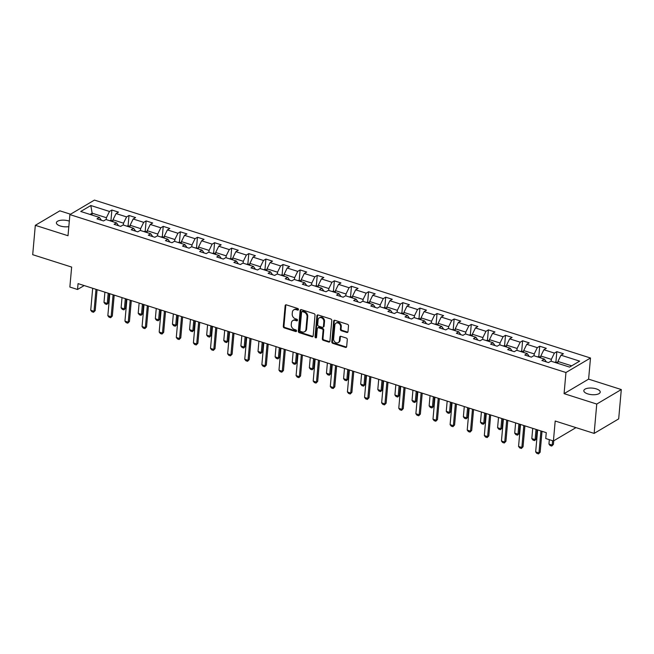 <?xml version="1.0" encoding="UTF-8"?>
<svg xmlns="http://www.w3.org/2000/svg" width="654" height="654" viewBox="0 0 654 654"><rect width="100%" height="100%" fill="white"/><g stroke="black" fill="none" stroke-linecap="round" stroke-linejoin="round"><path stroke-width="0.98" d="M298.453 309.538A0.883 0.711 -120.6 0 0 297.766 308.492L286.329 304.854A1.259 1.014 -120.6 0 0 285.152 305.663L283.296 326.403A1.259 1.014 -120.6 0 0 284.269 327.899L295.714 331.545A0.883 0.711 -120.6 0 0 295.853 329.927L294.374 329.461A4.038 3.237 -120.6 0 1 291.259 324.67L291.414 322.945A4.038 3.237 -120.6 0 1 292.804 320.566A4.038 3.237 -120.6 0 1 295.191 320.354L296.671 320.828A0.883 0.711 -120.6 0 0 296.81 319.209L295.33 318.743A4.038 3.237 -120.6 0 1 292.215 313.953L292.371 312.228A4.038 3.237 -120.6 0 1 293.76 309.849A4.038 3.237 -120.6 0 1 296.148 309.636L297.627 310.11A0.883 0.711 -120.6 0 0 298.453 309.538M596.268 388.877A8.232 3.295 5.1 0 0 583.826 390.659A8.232 3.295 5.1 0 0 587.783 393.896A8.232 3.295 5.1 0 0 600.225 392.122A8.232 3.295 5.1 0 0 596.268 388.877M69.316 221.142A8.232 3.295 5.1 0 0 68.834 220.978A8.232 3.295 5.1 0 0 56.391 222.761A8.232 3.295 5.1 0 0 60.348 225.998A8.232 3.295 5.1 0 0 68.825 226.636M346.816 332.461A1.259 1.014 -120.6 0 0 347.993 331.652L348.517 325.831A1.259 1.014 -120.6 0 0 347.544 324.335L334.84 320.297A1.259 1.014 -120.6 0 0 333.654 321.106L331.807 341.846A1.259 1.014 -120.6 0 0 332.78 343.342L345.484 347.388A1.259 1.014 -120.6 0 0 346.669 346.579L347.29 339.549A1.259 1.014 -120.6 0 0 346.318 338.053L340.881 336.32A1.259 1.014 -120.6 0 0 339.704 337.129L339.393 340.62A3.376 2.706 -120.6 0 1 338.232 342.606A3.376 2.706 -120.6 0 1 335.085 342.14A3.376 2.706 -120.6 0 1 333.63 338.78L334.848 325.128A3.376 2.706 -120.6 0 1 336.009 323.133A3.376 2.706 -120.6 0 1 339.156 323.599A3.376 2.706 -120.6 0 1 340.611 326.959L340.407 329.24A1.259 1.014 -120.6 0 0 341.38 330.736L346.816 332.461L347.478 332.068A1.259 1.014 -120.6 0 0 347.846 332.118M70.542 214.226L59.857 210.825L35.316 225.328L32.7 254.684L71.646 267.077L69.864 287.041L77.54 289.485L78.063 283.615L546.262 432.654L545.738 438.523L553.415 440.968L575.986 427.626M596.759 404.058L621.3 389.547L588.608 379.14L564.075 393.651L596.759 404.058L594.143 433.406L555.197 421.012L553.415 440.968M564.075 393.651L565.955 372.51L69.896 214.602L94.438 200.091L590.497 358.008L565.955 372.51M35.316 225.328L68.008 235.734L69.896 214.602M315.032 315.171A1.259 1.014 -120.6 0 0 314.059 313.675L301.347 309.636A1.259 1.014 -120.6 0 0 300.17 310.446L298.322 331.186A1.259 1.014 -120.6 0 0 299.295 332.682L311.999 336.728A1.259 1.014 -120.6 0 0 313.176 335.919L315.032 315.171M318.089 314.966L330.801 319.005A1.259 1.014 -120.6 0 1 331.774 320.501L329.918 341.249A1.259 1.014 -120.6 0 1 328.741 342.058L323.305 340.325A1.259 1.014 -120.6 0 1 322.332 338.829L323.084 330.417A1.259 1.014 -120.6 0 0 322.103 328.921L318.498 327.777A1.259 1.014 -120.6 0 0 317.321 328.586L316.536 337.341A0.883 0.711 -120.6 0 1 315.032 336.867L316.912 315.776A1.259 1.014 -120.6 0 1 318.089 314.966M621.3 389.547L618.684 418.895L594.143 433.406M556.84 351.664L554.412 353.095L543.883 349.743L546.303 348.312L539.722 346.219L537.302 347.65L526.772 344.298L529.192 342.868L522.611 340.767L520.192 342.197L509.662 338.846L512.082 337.415L505.501 335.322L503.073 336.753L492.544 333.401L494.964 331.97L488.383 329.869L485.963 331.308L475.433 327.948L477.853 326.518L471.272 324.425L468.853 325.856L458.315 322.504L460.743 321.073L454.154 318.98L451.734 320.411L441.205 317.059L443.625 315.629L437.044 313.528L434.624 314.958L424.094 311.606L426.514 310.176L419.933 308.083L417.514 309.514L406.976 306.162L409.404 304.731L402.815 302.638L400.395 304.069L389.866 300.717L392.286 299.287L385.705 297.186L383.285 298.616L372.755 295.265L375.175 293.834L368.594 291.741L366.175 293.172L355.637 289.82L358.057 288.389L351.476 286.288L349.056 287.727L338.527 284.367L340.947 282.937L334.366 280.844L331.946 282.275L321.416 278.923L323.836 277.492L317.255 275.399L314.836 276.83L304.298 273.478L306.718 272.048L300.137 269.947L297.717 271.377L287.188 268.026L289.608 266.595L283.027 264.502L280.607 265.933L270.077 262.581L272.497 261.15L265.916 259.058L263.488 260.488L252.959 257.136L255.379 255.706L248.798 253.605L246.378 255.035L235.849 251.684L238.269 250.253L231.688 248.16L229.268 249.591L218.738 246.239L221.158 244.809L214.577 242.708L212.149 244.146L201.62 240.786L204.04 239.356L197.459 237.263L195.039 238.694L184.51 235.342L186.93 233.911L180.349 231.818L177.929 233.249L167.399 229.897L169.819 228.467L163.23 226.366L160.81 227.796L150.281 224.445L152.701 223.014L146.12 220.921L143.7 222.352L133.171 219L135.591 217.569L129.01 215.477L126.59 216.907L116.052 213.556L118.48 212.125L111.891 210.024L109.471 211.455L90.824 205.519L80.744 211.479L99.392 217.414L96.972 218.845L103.553 220.946L105.973 219.515L116.51 222.867L114.09 224.297L120.671 226.39L123.091 224.96L133.62 228.311L131.201 229.742L137.781 231.843L140.201 230.404L150.731 233.764L148.311 235.195L154.892 237.288L157.312 235.857L167.849 239.209L165.429 240.639L172.01 242.732L174.43 241.301L184.959 244.653L182.54 246.084L189.12 248.185L191.54 246.754L202.07 250.106L199.65 251.537L206.231 253.629L208.659 252.199L219.188 255.551L216.768 256.981L223.349 259.074L225.769 257.643L236.298 260.995L233.879 262.426L240.459 264.527L242.879 263.096L253.409 266.448L250.989 267.878L257.57 269.971L259.998 268.541L270.527 271.892L268.107 273.323L274.688 275.424L277.108 273.985L287.637 277.345L285.218 278.776L291.798 280.868L294.218 279.438L304.748 282.79L302.328 284.22L308.917 286.313L311.337 284.882L321.866 288.234L319.446 289.665L326.027 291.766L328.447 290.335L338.976 293.687L336.557 295.118L343.137 297.21L345.557 295.78L356.095 299.131L353.667 300.562L360.256 302.655L362.676 301.224L373.205 304.576L370.785 306.007L377.366 308.108L379.786 306.677L390.315 310.029L387.896 311.459L394.476 313.552L396.896 312.122L407.434 315.473L405.006 316.904L411.595 319.005L414.015 317.566L424.544 320.926L422.124 322.357L428.705 324.449L431.125 323.019L441.654 326.371L439.235 327.801L445.815 329.894L448.235 328.463L458.773 331.815L456.353 333.246L462.934 335.347L465.354 333.916L475.883 337.268L473.463 338.698L480.044 340.791L482.464 339.361L492.993 342.712L490.574 344.143L497.154 346.236L499.574 344.805L510.112 348.157L507.692 349.588L514.273 351.688L516.693 350.258L527.222 353.61L524.802 355.04L531.383 357.133L533.803 355.702L544.332 359.054L541.913 360.485L548.493 362.586L550.921 361.147L569.569 367.09L579.648 361.131L561.001 355.187L563.421 353.757L556.84 351.664L555.908 362.03M540.645 357.877L540.809 356.005L551.347 359.357L551.175 361.237M551.347 359.357L554.412 353.095M540.809 356.005L543.883 349.743M544.332 359.054L546.368 361.907M523.535 352.432L523.699 350.56L534.228 353.912L534.065 355.784M534.228 353.912L537.302 347.65M523.699 350.56L526.772 344.298M527.222 353.61L529.258 356.455M506.417 346.988L506.588 345.116L517.118 348.468L516.954 350.34M517.118 348.468L520.192 342.197M506.588 345.116L509.662 338.846M510.112 348.157L512.147 351.01M489.306 341.535L489.47 339.663L500.008 343.015L499.836 344.887M500.008 343.015L503.073 336.753M489.47 339.663L492.544 333.401M492.993 342.712L495.029 345.565M472.196 336.091L472.36 334.219L482.889 337.57L482.726 339.442M482.889 337.57L485.963 331.308M472.36 334.219L475.433 327.948M475.883 337.268L477.919 340.113M455.078 330.646L455.249 328.766L465.779 332.126L465.615 333.998M465.779 332.126L468.853 325.856M455.249 328.766L458.315 322.504M458.773 331.815L460.808 334.668M437.967 325.193L438.131 323.321L448.669 326.673L448.497 328.545M448.669 326.673L451.734 320.411M438.131 323.321L441.205 317.059M441.654 326.371L443.69 329.215M420.857 319.749L421.021 317.877L431.55 321.228L431.387 323.101M431.55 321.228L434.624 314.958M421.021 317.877L424.094 311.606M424.544 320.926L426.58 323.771M403.739 314.296L403.91 312.424L414.44 315.776L414.268 317.656M414.44 315.776L417.514 309.514M403.91 312.424L406.976 306.162M407.434 315.473L409.469 318.326M386.628 308.851L386.792 306.979L397.33 310.331L397.158 312.203M397.33 310.331L400.395 304.069M386.792 306.979L389.866 300.717M390.315 310.029L392.351 312.874M369.518 303.407L369.682 301.535L380.211 304.887L380.048 306.759M380.211 304.887L383.285 298.616M369.682 301.535L372.755 295.265M373.205 304.576L375.241 307.429M352.4 297.954L352.571 296.082L363.101 299.434L362.929 301.306M363.101 299.434L366.175 293.172M352.571 296.082L355.637 289.82M356.095 299.131L358.122 301.984M335.289 292.51L335.453 290.638L345.982 293.989L345.819 295.861M345.982 293.989L349.056 287.727M335.453 290.638L338.527 284.367M338.976 293.687L341.012 296.532M318.171 287.065L318.343 285.185L328.872 288.545L328.709 290.417M328.872 288.545L331.946 282.275M318.343 285.185L321.416 278.923M321.866 288.234L323.902 291.087M301.061 281.612L301.232 279.74L311.762 283.092L311.59 284.964M311.762 283.092L314.836 276.83M301.232 279.74L304.298 273.478M304.748 282.79L306.783 285.635M283.95 276.168L284.114 274.296L294.643 277.648L294.48 279.52M294.643 277.648L297.717 271.377M284.114 274.296L287.188 268.026M287.637 277.345L289.673 280.19M266.832 270.715L267.004 268.843L277.533 272.195L277.37 274.075M277.533 272.195L280.607 265.933M267.004 268.843L270.077 262.581M270.527 271.892L272.563 274.745M249.722 265.271L249.893 263.399L260.423 266.75L260.251 268.622M260.423 266.75L263.488 260.488M249.893 263.399L252.959 257.136M253.409 266.448L255.444 269.293M232.611 259.826L232.775 257.954L243.304 261.306L243.141 263.178M243.304 261.306L246.378 255.035M232.775 257.954L235.849 251.684M236.298 260.995L238.334 263.848M215.493 254.373L215.665 252.501L226.194 255.853L226.031 257.725M226.194 255.853L229.268 249.591M215.665 252.501L218.738 246.239M219.188 255.551L221.224 258.404M198.383 248.929L198.546 247.057L209.084 250.408L208.912 252.281M209.084 250.408L212.149 244.146M198.546 247.057L201.62 240.786M202.07 250.106L204.105 252.951M181.272 243.484L181.436 241.604L191.965 244.964L191.802 246.836M191.965 244.964L195.039 238.694M181.436 241.604L184.51 235.342M184.959 244.653L186.995 247.506M164.154 238.031L164.326 236.159L174.855 239.511L174.692 241.383M174.855 239.511L177.929 233.249M164.326 236.159L167.399 229.897M167.849 239.209L169.885 242.054M147.044 232.587L147.207 230.715L157.745 234.067L157.573 235.939M157.745 234.067L160.81 227.796M147.207 230.715L150.281 224.445M150.731 233.764L152.766 236.609M129.933 227.134L130.097 225.262L140.626 228.614L140.463 230.494M140.626 228.614L143.7 222.352M130.097 225.262L133.171 219M133.62 228.311L135.656 231.164M112.815 221.69L112.987 219.818L123.516 223.169L123.344 225.041M123.516 223.169L126.59 216.907M112.987 219.818L116.052 213.556M116.51 222.867L118.546 225.712M91.977 215.052L92.14 213.179L106.406 217.725L106.234 219.597M106.406 217.725L109.471 211.455M90.023 214.438L92.14 213.179L90.824 205.519M99.392 217.414L101.427 220.267M588.608 379.14L590.497 358.008M77.54 289.485L84.178 285.561M571.686 365.831L557.927 361.458L557.756 363.33M557.927 361.458L561.001 355.187M110.967 220.398L111.891 210.024M128.086 225.843L129.01 215.477M145.196 231.287L146.12 220.921M162.306 236.74L163.23 226.366M179.425 242.184L180.349 231.818M196.535 247.637L197.459 237.263M213.645 253.082L214.577 242.708M230.764 258.526L231.688 248.16M247.874 263.979L248.798 253.605M264.984 269.423L265.916 259.058M282.103 274.868L283.027 264.502M299.213 280.321L300.137 269.947M316.323 285.765L317.255 275.399M333.442 291.218L334.366 280.844M350.552 296.663L351.476 286.288M367.662 302.107L368.594 291.741M384.781 307.56L385.705 297.186M401.891 313.004L402.815 302.638M419.01 318.449L419.933 308.083M436.12 323.902L437.044 313.528M453.23 329.346L454.154 318.98M470.349 334.799L471.272 324.425M487.459 340.243L488.383 329.869M504.569 345.688L505.501 335.322M521.688 351.141L522.611 340.767M538.798 356.585L539.722 346.219M298.404 309.743A0.883 0.711 -120.6 0 1 298.289 309.718L296.81 309.244A4.038 3.237 -120.6 0 0 294.423 309.456L293.76 309.849M292.804 320.566L293.466 320.174A4.038 3.237 -120.6 0 1 295.853 319.961L297.333 320.435A0.883 0.711 -120.6 0 0 297.447 320.46M285.962 304.805A1.259 1.014 -120.6 0 0 285.814 305.271L283.959 326.011A1.259 1.014 -120.6 0 0 284.931 327.507L296.376 331.153A0.883 0.711 -120.6 0 0 296.491 331.177M300.987 309.587A1.259 1.014 -120.6 0 0 300.832 310.053L298.984 330.793A1.259 1.014 -120.6 0 0 299.957 332.289L312.661 336.336A1.259 1.014 -120.6 0 0 313.029 336.385M302.393 311.623A0.883 0.711 -120.6 0 0 301.568 312.195L299.941 330.401A0.883 0.711 -120.6 0 0 300.619 331.447L302.181 331.946A4.038 3.237 -120.6 0 0 304.568 331.733A4.038 3.237 -120.6 0 0 305.958 329.354L307.069 316.904A4.038 3.237 -120.6 0 0 303.955 312.122L302.393 311.623L303.055 311.23A0.883 0.711 -120.6 0 0 302.532 311.279L301.87 311.672M304.568 331.733L305.23 331.341A4.038 3.237 -120.6 0 0 306.62 328.962L305.958 329.354M303.055 311.23L304.617 311.729A4.038 3.237 -120.6 0 1 307.732 316.511L306.62 328.962M317.754 327.842L318.416 327.45A1.259 1.014 -120.6 0 1 319.16 327.384L322.774 328.529A1.259 1.014 -120.6 0 1 323.746 330.025L322.994 338.437A1.259 1.014 -120.6 0 0 323.967 339.933L329.403 341.666A1.259 1.014 -120.6 0 0 329.771 341.715M317.73 314.917A1.259 1.014 -120.6 0 0 317.574 315.383L315.694 336.475A0.883 0.711 -120.6 0 0 316.495 337.546M323.861 321.686A3.376 2.706 -120.6 0 0 322.406 318.326A3.376 2.706 -120.6 0 0 319.258 317.869A3.376 2.706 -120.6 0 0 318.097 319.855L317.672 324.67A1.259 1.014 -120.6 0 0 318.645 326.158L322.25 327.311A1.259 1.014 -120.6 0 0 323.428 326.501L323.861 321.686L324.523 321.294A3.376 2.706 -120.6 0 0 323.068 317.942A3.376 2.706 -120.6 0 0 319.92 317.476L319.258 317.869M322.994 327.245L323.656 326.853A1.259 1.014 -120.6 0 0 324.098 326.109L323.428 326.501M324.523 321.294L324.098 326.109M336.009 323.133L336.671 322.749A3.376 2.706 -120.6 0 1 339.818 323.207A3.376 2.706 -120.6 0 1 341.274 326.567L341.069 328.848A1.259 1.014 -120.6 0 0 342.042 330.344L347.478 332.068M338.232 342.606L338.895 342.214A3.376 2.706 -120.6 0 0 340.055 340.227L339.393 340.62M340.513 336.27A1.259 1.014 -120.6 0 0 340.366 336.736L340.055 340.227M334.472 320.247A1.259 1.014 -120.6 0 0 334.317 320.713L332.469 341.453A1.259 1.014 -120.6 0 0 333.442 342.949L346.146 346.996A1.259 1.014 -120.6 0 0 346.514 347.045M112.88 220.962L111.057 220.382L109.545 220.651M104.91 292.158L103.994 302.41L107.281 303.456L108.196 293.205M108.474 302.753L106.823 304.429L108.474 302.753L109.3 293.556M106.823 304.429L105.171 303.906L103.994 302.41M95.983 289.313L94.021 311.296L95.214 310.593L93.555 312.269L91.912 311.745L90.726 310.249L92.688 288.267M97.078 289.665L95.214 310.593M90.726 310.249L94.021 311.296L93.555 312.269M129.999 226.407L128.176 225.826L126.663 226.096M122.02 297.603L121.104 307.854L124.399 308.901L125.315 298.649M125.593 308.197L123.933 309.873L125.593 308.197L126.41 299.001M123.933 309.873L122.29 309.35L121.104 307.854M147.109 231.851L145.286 231.271L143.774 231.549M139.13 303.055L138.215 313.307L141.509 314.353L142.425 304.102M142.703 313.642L141.043 315.318L142.703 313.642L143.52 304.453M141.043 315.318L139.4 314.795L138.215 313.307M113.093 294.766L111.131 316.749L112.325 316.037L110.673 317.713L109.022 317.19L107.845 315.694L109.807 293.711M114.197 295.109L112.325 316.037M107.845 315.694L111.131 316.749L110.673 317.713M130.203 300.211L128.241 322.193L129.443 321.49L127.783 323.166L126.14 322.643L124.955 321.147L126.917 299.164M131.307 300.562L129.443 321.49M124.955 321.147L128.241 322.193L127.783 323.166M164.219 237.304L162.405 236.723L160.892 236.993M156.249 308.5L155.333 318.751L158.62 319.798L159.535 309.546M159.813 319.095L158.162 320.771L159.813 319.095L160.639 309.898M158.162 320.771L156.519 320.247L155.333 318.751M181.338 242.748L179.515 242.168L178.002 242.438M173.359 313.945L172.443 324.196L175.738 325.242L176.654 314.991M176.932 324.539L175.272 326.215L176.932 324.539L177.749 315.342M175.272 326.215L173.629 325.692L172.443 324.196M198.448 248.193L195.113 247.891M190.469 319.397L189.554 329.649L192.848 330.695L193.764 320.444M194.042 329.984L192.39 331.66L194.042 329.984L194.859 320.795M192.39 331.66L190.739 331.137L189.554 329.649M147.322 305.655L145.36 327.638L146.553 326.935L144.894 328.61L143.251 328.087L142.065 326.591L144.027 304.609M148.417 306.007L146.553 326.935M142.065 326.591L145.36 327.638L144.894 328.61M164.432 311.108L162.47 333.09L163.663 332.379L162.012 334.055L160.361 333.532L159.184 332.044L161.146 310.061M165.536 311.459L163.663 332.379M159.184 332.044L162.47 333.09L162.012 334.055M181.55 316.552L179.588 338.535L180.782 337.832L179.122 339.508L177.479 338.985L176.294 337.489L178.256 315.506M182.646 316.904L180.782 337.832M176.294 337.489L179.588 338.535L179.122 339.508M198.661 322.005L196.699 343.979L197.892 343.276L196.233 344.952L194.59 344.429L193.404 342.933L195.366 320.951M199.756 322.348L197.892 343.276M193.404 342.933L196.699 343.979L196.233 344.952M215.771 327.45L213.809 349.432L215.002 348.729L213.351 350.405L211.708 349.874L210.523 348.386L212.485 326.403M216.875 327.801L215.002 348.729M210.523 348.386L213.809 349.432L213.351 350.405M232.889 332.894L230.927 354.877L232.121 354.174L230.461 355.85L228.818 355.326L227.633 353.83L229.595 331.848M233.985 333.246L232.121 354.174M227.633 353.83L230.927 354.877L230.461 355.85M250 338.347L248.038 360.329L249.231 359.618L247.572 361.294L245.929 360.771L244.743 359.275L246.705 337.292M251.095 338.69L249.231 359.618M244.743 359.275L248.038 360.329L247.572 361.294M267.11 343.791L265.148 365.774L266.341 365.071L264.69 366.747L263.047 366.224L261.862 364.728L263.824 342.745M268.214 344.143L266.341 365.071M261.862 364.728L265.148 365.774L264.69 366.747M284.228 349.236L282.266 371.219L283.46 370.516L281.8 372.191L280.157 371.668L278.972 370.172L280.934 348.19M285.324 349.588L283.46 370.516M278.972 370.172L282.266 371.219L281.8 372.191M301.339 354.689L299.377 376.671L300.57 375.96L298.919 377.636L297.268 377.113L296.082 375.625L298.044 353.642M302.434 355.04L300.57 375.96M296.082 375.625L299.377 376.671L298.919 377.636M318.449 360.133L316.487 382.116L317.68 381.413L316.029 383.089L314.386 382.565L313.201 381.069L315.163 359.087M319.553 360.485L317.68 381.413M313.201 381.069L316.487 382.116L316.029 383.089M335.567 365.586L333.605 387.56L334.799 386.857L333.139 388.533L331.496 388.01L330.311 386.514L332.273 364.531M336.663 365.929L334.799 386.857M330.311 386.514L333.605 387.56L333.139 388.533M352.678 371.031L350.716 393.013L351.909 392.31L350.258 393.986L348.607 393.455L347.421 391.967L349.383 369.984M353.781 371.382L351.909 392.31M347.421 391.967L350.716 393.013L350.258 393.986M369.788 376.475L367.826 398.458L369.019 397.755L367.368 399.43L365.725 398.907L364.54 397.411L366.502 375.429M370.892 376.827L369.019 397.755M364.54 397.411L367.826 398.458L367.368 399.43M386.906 381.928L384.944 403.91L386.138 403.199L384.478 404.875L382.835 404.352L381.65 402.856L383.612 380.873M388.002 382.271L386.138 403.199M381.65 402.856L384.944 403.91L384.478 404.875M404.017 387.372L402.055 409.355L403.248 408.652L401.597 410.328L399.946 409.805L398.768 408.309L400.73 386.326M405.12 387.724L403.248 408.652M398.768 408.309L402.055 409.355L401.597 410.328M421.127 392.817L419.165 414.799L420.359 414.096L418.707 415.772L417.064 415.249L415.879 413.753L417.841 391.771M422.231 393.168L420.359 414.096M415.879 413.753L419.165 414.799L418.707 415.772M438.245 398.27L436.283 420.252L437.477 419.541L435.817 421.217L434.174 420.694L432.989 419.206L434.951 397.223M439.341 398.621L437.477 419.541M432.989 419.206L436.283 420.252L435.817 421.217M455.356 403.714L453.394 425.697L454.587 424.994L452.936 426.67L451.285 426.146L450.107 424.65L452.069 402.668M456.459 404.066L454.587 424.994M450.107 424.65L453.394 425.697L452.936 426.67M215.558 253.646L213.744 253.065L212.231 253.335M207.588 324.842L206.672 335.093L209.959 336.14L210.874 325.888M211.152 335.437L209.501 337.112L211.152 335.437L211.978 326.24M209.501 337.112L207.858 336.589L206.672 335.093M232.677 259.09L230.854 258.51L229.341 258.78M224.698 330.286L223.782 340.538L227.077 341.592L227.993 331.341M228.271 340.881L226.611 342.557L228.271 340.881L229.088 331.684M226.611 342.557L224.968 342.034L223.782 340.538M249.787 264.543L247.964 263.963L246.452 264.232M241.808 335.739L240.893 345.991L244.187 347.037L245.103 336.785M245.381 346.334L243.729 348.01L245.381 346.334L246.198 337.137M243.729 348.01L242.078 347.487L240.893 345.991M266.897 269.988L265.083 269.407L263.57 269.677M258.927 341.184L258.011 351.435L261.298 352.481L262.213 342.23M262.491 351.778L260.84 353.454L262.491 351.778L263.317 342.582M260.84 353.454L259.197 352.931L258.011 351.435M284.016 275.432L282.193 274.852L280.68 275.13M276.037 346.636L275.121 356.888L278.416 357.934L279.332 347.683M279.61 357.223L277.95 358.899L279.61 357.223L280.427 348.034M277.95 358.899L276.307 358.376L275.121 356.888M301.126 280.885L299.303 280.304L297.791 280.574M293.147 352.081L292.24 362.332L295.526 363.379L296.442 353.127M296.72 362.676L295.068 364.352L296.72 362.676L297.545 353.479M295.068 364.352L293.417 363.828L292.24 362.332M318.236 286.329L316.422 285.749L314.909 286.019M310.266 357.525L309.35 367.777L312.637 368.823L313.552 358.572M313.83 368.12L312.179 369.796L313.83 368.12L314.656 358.923M312.179 369.796L310.536 369.273L309.35 367.777M335.355 291.774L333.532 291.193L332.019 291.471M327.376 362.978L326.46 373.23L329.755 374.276L330.671 364.025M330.949 373.565L329.289 375.241L330.949 373.565L331.766 364.376M329.289 375.241L327.646 374.717L326.46 373.23M352.465 297.227L350.642 296.646L349.13 296.916M344.494 368.423L343.579 378.674L346.865 379.721L347.781 369.469M348.059 379.018L346.407 380.693L348.059 379.018L348.884 369.821M346.407 380.693L344.756 380.17L343.579 378.674M369.584 302.671L367.761 302.091L366.248 302.361M361.605 373.867L360.689 384.119L363.984 385.173L364.891 374.922M365.177 384.462L363.518 386.138L365.177 384.462L365.995 375.265M363.518 386.138L361.875 385.615L360.689 384.119M386.694 308.124L384.871 307.543L383.358 307.813M378.715 379.32L377.799 389.571L381.094 390.618L382.01 380.366M382.288 389.915L380.628 391.591L382.288 389.915L383.105 380.718M380.628 391.591L378.985 391.067L377.799 389.571M403.804 313.568L401.981 312.988L400.469 313.258M395.834 384.765L394.918 395.016L398.204 396.062L399.12 385.811M399.398 395.359L397.746 397.035L399.398 395.359L400.223 386.162M397.746 397.035L396.095 396.512L394.918 395.016M420.923 319.013L419.1 318.433L417.587 318.711M412.944 390.217L412.028 400.461L415.323 401.515L416.23 391.264M416.516 400.804L414.857 402.48L416.516 400.804L417.334 391.615M414.857 402.48L413.214 401.957L412.028 400.461M438.033 324.466L436.21 323.885L434.697 324.155M430.054 395.662L429.138 405.913L432.433 406.96L433.349 396.708M433.627 406.257L431.967 407.933L433.627 406.257L434.444 397.06M431.967 407.933L430.324 407.409L429.138 405.913M455.143 329.91L451.816 329.6M447.173 401.106L446.257 411.358L449.543 412.404L450.459 402.153M450.737 411.701L449.085 413.377L450.737 411.701L451.562 402.504M449.085 413.377L447.442 412.854L446.257 411.358M472.262 335.355L470.439 334.774L468.926 335.052M464.283 406.559L463.367 416.811L466.662 417.857L467.577 407.606M467.855 417.146L466.196 418.822L467.855 417.146L468.673 407.957M466.196 418.822L464.553 418.298L463.367 416.811M489.372 340.808L487.549 340.227L486.036 340.497M481.393 412.004L480.477 422.255L483.772 423.301L484.688 413.05M484.966 422.598L483.314 424.274L484.966 422.598L485.783 413.402M483.314 424.274L481.663 423.751L480.477 422.255M506.482 346.252L504.667 345.672L503.155 345.941M498.511 417.448L497.596 427.7L500.882 428.754L501.798 418.503M502.076 428.043L500.424 429.719L502.076 428.043L502.901 418.846M500.424 429.719L498.781 429.196L497.596 427.7M472.474 409.167L470.512 431.141L471.706 430.438L470.046 432.114L468.403 431.591L467.218 430.095L469.18 408.112M473.57 409.51L471.706 430.438M467.218 430.095L470.512 431.141L470.046 432.114M489.584 414.611L487.622 436.594L488.816 435.891L487.156 437.567L485.513 437.036L484.328 435.548L486.29 413.565M490.68 414.963L488.816 435.891M484.328 435.548L487.622 436.594L487.156 437.567M523.601 351.705L521.778 351.124L520.265 351.394M515.622 422.901L514.706 433.152L518.001 434.199L518.916 423.947M519.194 433.496L517.535 435.172L519.194 433.496L520.012 424.299M517.535 435.172L515.892 434.648L514.706 433.152M506.695 420.056L504.733 442.039L505.926 441.336L504.275 443.011L502.624 442.488L501.446 440.992L503.408 419.01M507.798 420.408L505.926 441.336M501.446 440.992L504.733 442.039L504.275 443.011M540.711 357.149L538.888 356.569L537.375 356.839M532.732 428.345L531.816 438.597L535.111 439.643L536.027 429.392M536.305 438.94L534.653 440.616L536.305 438.94L537.122 429.743M534.653 440.616L533.002 440.093L531.816 438.597M523.813 425.509L521.851 447.491L523.045 446.78L521.385 448.456L519.742 447.933L518.557 446.437L520.519 424.454M524.909 425.852L523.045 446.78M518.557 446.437L521.851 447.491L521.385 448.456M557.821 362.594L556.006 362.014L554.494 362.291M549.327 439.668L548.935 444.041L552.221 445.096L552.614 440.714M553.415 444.385L551.763 446.061L553.415 444.385L553.742 440.78M551.763 446.061L550.12 445.538L548.935 444.041M540.923 430.953L538.961 452.936L540.155 452.233L538.495 453.909L536.852 453.386L535.667 451.889L537.629 429.907M542.019 431.305L540.155 452.233M535.667 451.889L538.961 452.936L538.495 453.909M296.81 309.244L296.148 309.636M297.333 320.435L296.671 320.828M295.853 319.961L295.191 320.354M296.376 331.153L295.714 331.545M284.931 327.507L284.269 327.899M283.959 326.011L283.296 326.403M285.814 305.271L285.152 305.663M298.289 309.718L297.627 310.11M312.661 336.336L311.999 336.728M299.957 332.289L299.295 332.682M298.984 330.793L298.322 331.186M300.832 310.053L300.17 310.446M307.732 316.511L307.069 316.904M304.617 311.729L303.955 312.122M329.403 341.666L328.741 342.058M323.967 339.933L323.305 340.325M322.994 338.437L322.332 338.829M323.746 330.025L323.084 330.417M322.774 328.529L322.103 328.921M319.16 327.384L318.498 327.777M315.694 336.475L315.032 336.867M317.574 315.383L316.912 315.776M342.042 330.344L341.38 330.736M341.069 328.848L340.407 329.24M341.274 326.567L340.611 326.959M340.366 336.736L339.704 337.129M346.146 346.996L345.484 347.388M333.442 342.949L332.78 343.342M332.469 341.453L331.807 341.846M334.317 320.713L333.654 321.106"/></g></svg>
